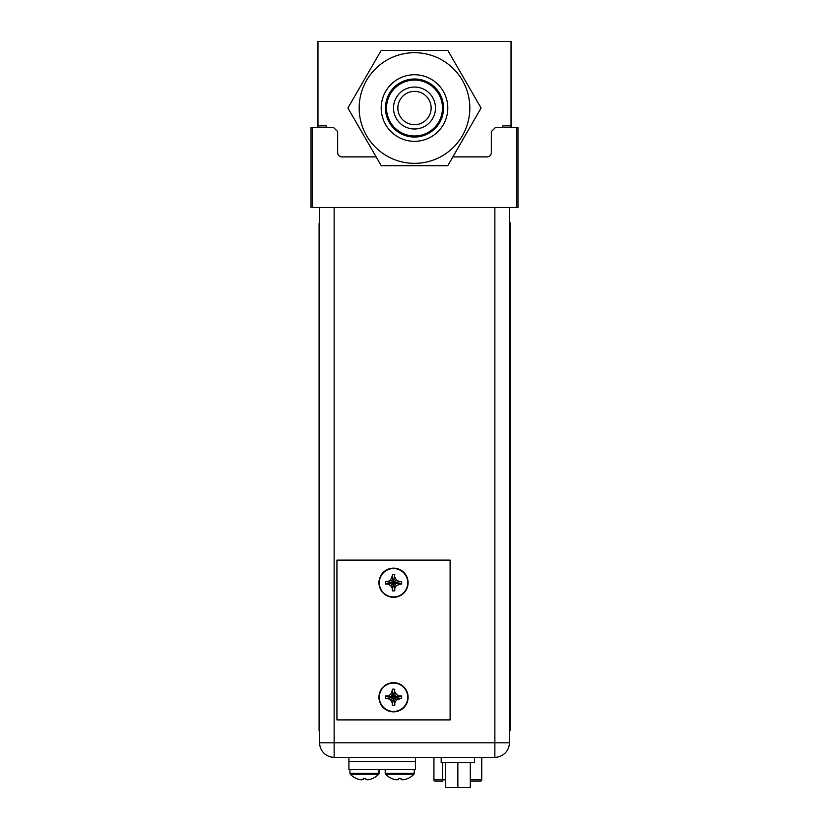 <?xml version="1.0" encoding="UTF-8"?>
<svg xmlns="http://www.w3.org/2000/svg" width="829" height="829" viewBox="0 0 829 829"><rect width="100%" height="100%" fill="white"/><g stroke="black" fill="none" stroke-linecap="round" stroke-linejoin="round"><path stroke-width="1.24" d="M326.284 127.604L326.284 125.873L317.963 125.873L317.963 127.604L317.963 41.45L511.037 41.45L511.037 127.604M502.716 127.604L502.716 125.873L511.037 125.873M312.367 207.499L311.03 207.499L311.03 127.604L312.367 127.604L312.367 207.499L516.633 207.499L516.633 127.604L495.327 127.604L491.338 131.604L491.338 152.64A4.259 4.259 0 0 1 487.069 156.899L452.862 156.899M516.633 127.604L517.97 127.604L517.97 207.499L516.633 207.499M312.367 127.604L333.672 127.604L337.662 131.604L337.662 152.64A4.259 4.259 0 0 0 341.931 156.899L376.138 156.899M494.861 757.323A14.518 14.518 0 0 0 509.379 742.805L494.861 742.805L494.861 757.323L334.139 757.323L334.139 742.805L319.621 742.805A14.518 14.518 0 0 0 334.139 757.323A14.518 14.518 0 0 1 319.621 742.805L319.621 207.499M509.379 742.805L509.379 207.499M336.937 719.904L336.937 560.114L450.116 560.114L450.116 719.904L336.937 719.904M400.438 584.01L396.376 585.595L394.791 588.341L394.791 590.849L393.526 590.87L392.262 590.849L392.262 588.341L390.677 585.595L387.931 584.01L385.423 584.01L385.423 581.492L387.931 581.481L390.677 579.896L392.262 575.834M392.262 577.16L392.262 574.642L393.526 582.746L392.262 577.16M392.262 574.642L394.791 574.642L392.262 590.849M392.262 589.668L393.526 582.746L390.677 585.595M386.615 584.01L393.526 582.746L385.423 584.01M385.423 581.492L393.526 582.746L386.615 581.481M390.677 579.896L393.526 582.746L394.791 590.849M394.791 589.668L393.526 582.746L396.376 585.595M399.122 584.01L393.526 582.746L401.63 584.01L399.122 584.01M394.791 577.16L396.376 579.896L399.122 581.481L401.63 581.492L401.63 584.01M401.63 581.492L393.526 582.746L400.438 581.481M396.376 579.896L393.526 582.746L394.791 574.642M393.526 568.166A14.58 14.58 0 0 1 408.106 582.746A14.58 14.58 0 0 1 393.526 597.326A14.58 14.58 0 0 1 378.946 582.746A14.58 14.58 0 0 1 393.526 568.166M400.438 698.536L396.376 700.111L394.791 702.857L394.791 705.365L393.526 705.386L392.262 705.365L392.262 702.857L390.677 700.111L387.931 698.536L385.423 698.526L385.423 696.008L387.931 695.997L390.677 694.422L392.262 690.35M392.262 691.676L392.262 689.168L393.526 697.272L392.262 691.676M392.262 689.168L394.791 689.168L392.262 705.365M392.262 704.184L393.526 697.272L390.677 700.111M386.615 698.536L393.526 697.272L385.423 698.526M385.423 696.008L393.526 697.272L386.615 695.997M390.677 694.422L393.526 697.272L394.791 705.365M394.791 704.184L393.526 697.272L396.376 700.111M399.122 698.536L393.526 697.272L401.63 698.526L399.122 698.536M394.791 691.676L396.376 694.422L399.122 695.997L401.63 696.008L401.63 698.526M401.63 696.008L393.526 697.272L400.438 695.997M396.376 694.422L393.526 697.272L394.791 689.168M393.526 682.681A14.58 14.58 0 0 1 408.106 697.272A14.58 14.58 0 0 1 393.526 711.852A14.58 14.58 0 0 1 378.946 697.272A14.58 14.58 0 0 1 393.526 682.681M479.753 781.156L470.323 781.156M442.883 781.156L435.94 781.156M442.779 781.156L442.562 779.83L433.94 779.83A1.337 1.337 0 0 0 435.277 781.156A1.337 1.337 0 0 1 433.94 779.83L433.94 757.323M470.323 779.83L481.742 779.83A1.337 1.337 0 0 1 480.416 781.156A1.337 1.337 0 0 0 481.742 779.83L481.742 757.323M445.36 762.649L445.36 787.55L470.323 787.55L470.323 762.649M441.194 757.323L441.194 762.649L474.489 762.649L474.489 757.323M457.846 787.55L457.846 762.649M348.916 757.323L348.916 761.582L415.495 761.582L415.495 769.571L348.916 769.571L348.916 761.582L415.495 761.582L415.495 757.323M356.47 778.483A19.782 19.782 0 0 0 358.905 779.374A19.782 19.782 0 0 1 356.47 778.483L356.47 778.483A19.782 19.782 0 0 0 358.905 779.374A19.44 16.829 -90 0 0 361.651 779.809A19.44 9.72 -90 0 0 363.237 779.374L363.237 778.452L365.765 778.452L364.439 778.483M363.237 778.483L363.237 779.374A19.44 9.72 -90 0 1 361.651 779.809A19.44 16.829 -90 0 1 358.905 779.374A19.44 16.829 -90 0 0 361.651 779.809A19.44 9.72 -90 0 0 363.237 779.374L363.237 778.452L365.765 778.452L363.237 778.452M365.765 778.483L365.765 779.374A19.44 9.72 90 0 0 367.351 779.809A19.44 16.829 90 0 0 370.086 779.374A19.782 19.782 0 0 0 372.522 778.483A19.782 19.782 0 0 1 370.086 779.374A19.782 19.782 0 0 0 372.522 778.483M391.765 778.483A19.782 19.782 0 0 0 394.189 779.374A19.782 19.782 0 0 1 391.765 778.483L391.765 778.483A19.782 19.782 0 0 0 394.189 779.374A19.44 16.829 -90 0 0 396.936 779.809A19.44 9.72 -90 0 0 398.521 779.374L398.521 778.452L401.049 778.452L399.723 778.483M398.521 778.483L398.521 779.374A19.44 9.72 -90 0 1 396.936 779.809A19.44 16.829 -90 0 1 394.189 779.374A19.44 16.829 -90 0 0 396.936 779.809A19.44 9.72 -90 0 0 398.521 779.374L398.521 778.452L401.049 778.452L398.521 778.452M401.049 778.483L401.049 779.374A19.44 9.72 90 0 0 402.635 779.809A19.44 16.829 90 0 0 405.381 779.374A19.782 19.782 0 0 0 407.806 778.483A19.782 19.782 0 0 1 405.381 779.374A19.782 19.782 0 0 0 407.806 778.483M367.351 779.809A19.44 16.829 90 0 0 370.086 779.374A19.44 16.829 90 0 1 367.351 779.809A19.44 9.72 90 0 1 365.765 779.374A19.44 9.72 90 0 0 367.351 779.809M402.635 779.809A19.44 16.829 90 0 0 405.381 779.374A19.44 16.829 90 0 1 402.635 779.809A19.44 9.72 90 0 1 401.049 779.374A19.44 9.72 90 0 0 402.635 779.809M365.765 778.452L364.501 778.483M401.049 778.452L399.785 778.483M509.773 730.245L509.773 222.897L510.312 222.897L510.312 730.245L509.773 730.245M319.621 730.867L319.092 730.867L319.092 223.519L319.621 223.519M414.5 79.004A29.025 29.025 0 0 1 443.525 108.029A29.025 29.025 0 0 1 414.5 137.054A29.025 29.025 0 0 1 385.475 108.029A29.025 29.025 0 0 1 414.5 79.004M414.5 74.745A33.295 33.295 0 0 1 447.795 108.029A33.295 33.295 0 0 1 414.5 141.324A33.295 33.295 0 0 1 381.205 108.029A33.295 33.295 0 0 1 414.5 74.745M414.5 80.071A27.968 27.968 0 0 1 442.468 108.029A27.968 27.968 0 0 1 414.5 135.997A27.968 27.968 0 0 1 386.532 108.029A27.968 27.968 0 0 1 414.5 80.071M414.5 87.055A20.974 20.974 0 0 1 435.474 108.029A20.974 20.974 0 0 1 414.5 129.003A20.974 20.974 0 0 1 393.526 108.029A20.974 20.974 0 0 1 414.5 87.055M414.5 91.387A16.642 16.642 0 0 1 431.142 108.029A16.642 16.642 0 0 1 414.5 124.671A16.642 16.642 0 0 1 397.858 108.029A16.642 16.642 0 0 1 414.5 91.387M481.079 108.029L447.784 50.372L381.216 50.372L347.921 108.029L381.216 165.686L447.784 165.686L481.079 108.029M494.861 207.499L494.861 742.805L334.139 742.805L334.139 207.499M393.526 568.549A14.207 14.207 0 0 0 379.319 582.746A14.207 14.207 0 0 0 393.526 596.953A14.207 14.207 0 0 0 407.733 582.746A14.207 14.207 0 0 0 393.526 568.549M393.526 683.065A14.207 14.207 0 0 0 379.319 697.272A14.207 14.207 0 0 0 393.526 711.469A14.207 14.207 0 0 0 407.733 697.272A14.207 14.207 0 0 0 393.526 683.065M445.36 779.83L442.562 779.83L442.562 762.649M372.625 778.483A19.823 19.823 0 0 0 378.698 774.234A19.823 19.823 0 0 1 372.625 778.483A19.823 19.823 0 0 0 378.698 774.234L350.294 774.234A19.823 19.823 0 0 0 356.377 778.483A19.823 19.823 0 0 1 350.294 774.234A19.823 19.823 0 0 0 356.377 778.483M378.698 774.234L379.081 769.571L378.698 774.234L379.081 773.302L349.921 773.302L379.081 773.302L349.921 773.302L350.294 774.234M407.909 778.483A19.823 19.823 0 0 0 413.992 774.234A19.823 19.823 0 0 1 407.909 778.483A19.823 19.823 0 0 0 413.992 774.234L385.578 774.234A19.823 19.823 0 0 0 391.661 778.483A19.823 19.823 0 0 1 385.578 774.234A19.823 19.823 0 0 0 391.661 778.483M413.992 774.234L414.365 769.571L413.992 774.234L414.365 773.302L385.205 773.302L414.365 773.302L385.205 773.302L385.578 774.234M510.312 716.93L509.773 716.93M510.312 236.213L509.773 236.213M319.621 717.551L319.092 717.551M319.621 236.835L319.092 236.835M414.5 52.704A55.325 55.325 0 0 1 469.825 108.029A55.325 55.325 0 0 1 414.5 163.354A55.325 55.325 0 0 1 359.175 108.029A55.325 55.325 0 0 1 414.5 52.704M349.921 769.571L349.921 773.302M385.205 769.571L385.205 773.302M379.081 769.571L379.081 773.302M414.365 769.571L414.365 773.302"/></g></svg>
